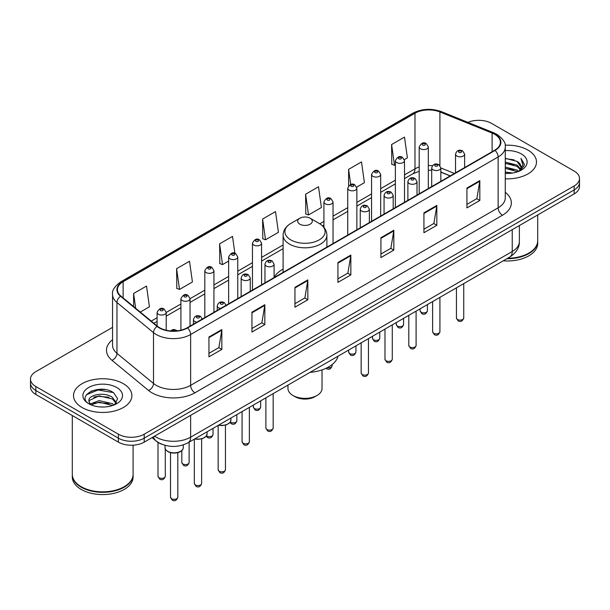<?xml version="1.0" encoding="UTF-8"?>
<svg xmlns="http://www.w3.org/2000/svg" width="610" height="610" viewBox="0 0 610 610"><rect width="100%" height="100%" fill="white"/><g stroke="black" fill="none" stroke-linecap="round" stroke-linejoin="round"><path stroke-width="0.91" d="M283.109 269.124A32.231 18.605 0 0 0 274.088 277.512M450.149 175.939L440.832 172.172M161.703 444.194A18.239 10.53 180 0 1 156.564 441.358L152.027 437.622M105.133 389.569A24.324 14.045 0 0 0 90.898 391.269M112.56 327.349L35.845 371.642A18.239 10.53 0 0 0 30.5 379.092L30.5 387.037A18.239 10.53 0 0 0 35.845 394.479L118.393 442.143A18.239 10.53 0 0 0 144.196 442.143L574.155 193.911A18.239 10.53 0 0 0 579.5 186.462L579.5 182.489A18.239 10.53 0 0 1 574.155 189.939A18.239 10.53 0 0 0 579.5 182.489L579.5 178.516A18.239 10.53 0 0 0 574.155 171.067L491.607 123.411A18.239 10.53 0 0 0 467.923 122.358M30.5 379.092A18.239 10.53 0 0 0 35.845 386.542L118.393 434.198A18.239 10.53 0 0 0 144.196 434.198L144.196 438.171L574.155 189.939L144.196 438.171A18.239 10.53 0 0 1 118.393 438.171A18.239 10.53 0 0 0 144.196 438.171L144.196 442.143M35.845 386.542L35.845 390.514L118.393 438.171L35.845 390.514A18.239 10.53 0 0 1 30.5 383.065A18.239 10.53 0 0 0 35.845 390.514L35.845 394.479M527.94 150.09A29.188 16.851 0 0 0 505.126 145.203A29.188 16.851 0 0 1 527.94 150.09A29.188 16.851 0 0 1 536.487 162.008A29.188 16.851 0 0 0 527.94 150.09M123.342 383.682A29.188 16.851 0 0 0 91.531 380.03A29.188 16.851 0 0 0 73.513 395.6A29.188 16.851 0 0 0 82.06 407.518A29.188 16.851 0 0 0 113.872 411.171A29.188 16.851 0 0 0 131.89 395.6A29.188 16.851 0 0 0 123.342 383.682A29.188 16.851 0 0 0 91.531 380.03A29.188 16.851 0 0 0 73.513 395.6A29.188 16.851 0 0 0 82.06 407.518A29.188 16.851 0 0 0 113.872 411.171A29.188 16.851 0 0 0 131.89 395.6A29.188 16.851 0 0 0 123.342 383.682M494.702 134.33A19.459 11.232 180 0 1 500.398 142.275A19.459 11.232 180 0 1 494.702 150.22L187.194 327.753A19.459 11.232 180 0 1 157.494 326.258L120.948 296.125A19.459 11.232 180 0 1 117.425 289.674A19.459 11.232 180 0 1 123.121 281.736L414.983 113.231A19.459 11.232 180 0 1 439.909 111.973L492.102 133.071A19.459 11.232 180 0 1 494.702 134.33M495.046 134.131A19.947 11.514 0 0 0 492.384 132.843L440.184 111.737A19.947 11.514 0 0 0 414.64 113.033L122.778 281.538A19.947 11.514 0 0 0 120.544 296.285L157.09 326.419A19.947 11.514 0 0 0 187.537 327.951L495.046 150.418A19.947 11.514 0 0 0 495.046 134.131M208.948 336.994L208.948 356.85L221.842 349.4L221.842 329.545L208.948 336.994M208.948 353.327L218.883 347.593L221.796 330.201A4.865 2.806 -120 0 0 221.842 329.545M218.792 347.639L221.842 349.4M251.945 312.167L251.945 332.023L264.839 324.581L264.839 304.718L251.945 312.167M251.945 328.5L261.881 322.766L264.786 305.381A4.865 2.806 -120 0 0 264.839 304.718M261.789 322.82L264.839 324.581M294.943 287.34L294.943 307.204L307.837 299.754L307.837 279.898L294.943 287.34M294.943 303.681L304.87 297.947L307.783 280.554A4.865 2.806 -120 0 0 307.837 279.898M304.786 297.993L307.837 299.754M466.924 188.048L466.924 207.911L479.826 200.461L479.826 180.598L466.924 188.048M466.924 204.388L476.86 198.646L479.773 181.261A4.865 2.806 -120 0 0 479.826 180.598M476.768 198.7L479.826 200.461M423.927 212.875L423.927 232.73L436.829 225.288L436.829 205.425L423.927 212.875M423.927 229.208L433.862 223.473L436.775 206.088A4.865 2.806 -120 0 0 436.829 205.425M433.779 223.519L436.829 225.288M380.93 237.694L380.93 257.557L393.831 250.108L393.831 230.252L380.93 237.694M380.93 254.035L390.865 248.293L393.778 230.908A4.865 2.806 -120 0 0 393.831 230.252M390.781 248.346L393.831 250.108M337.932 262.521L337.932 282.377L350.834 274.935L350.834 255.071L337.932 262.521M337.932 278.854L347.868 273.12L350.781 255.735A4.865 2.806 -120 0 0 350.834 255.071M347.784 273.173L350.834 274.935M505.263 178.821A29.188 16.851 0 0 0 536.487 162.008A29.188 16.851 0 0 1 505.263 178.821M144.196 434.198L574.155 185.966A18.239 10.53 0 0 0 579.5 178.516M176.61 268.674L179.523 289.43L192.424 281.98L189.512 261.233L176.61 268.674L176.824 288.416M140.292 312.076L149.427 306.799L146.514 286.052L133.613 293.502L133.613 306.571M305.602 194.209L308.515 214.956L321.409 207.507L318.504 186.759L305.602 194.209L305.808 213.942M356.697 187.14L364.406 182.687L361.494 161.932L348.6 169.382L348.6 185.859M404.338 159.637L407.404 157.86L404.491 137.113L391.597 144.555L391.803 164.296M234.881 253.302L232.509 236.405L219.608 243.855L219.813 263.589M262.605 219.028L265.518 239.776L278.419 232.334L275.506 211.578L262.605 219.028L262.811 238.769M265.518 239.776L262.605 238.693M308.515 214.956L305.602 213.866M348.6 169.382L350.719 184.51M391.597 144.555L394.51 165.31L395.379 164.807M394.51 165.31L391.597 164.22M219.608 243.855L222.52 264.603L228.636 261.072M222.52 264.603L219.608 263.512M179.523 289.43L176.61 288.339M133.613 293.502L135.687 308.279M507.665 258.251A30.401 17.553 0 0 0 528.794 253.112A30.401 17.553 0 0 0 537.7 240.698L537.7 214.956M507.543 258.327A30.096 17.377 0 0 0 528.58 253.234A30.096 17.377 0 0 0 528.687 253.173M506.811 258.747A30.401 17.553 0 0 0 537.7 241.194A30.401 17.553 0 0 0 537.7 240.95M503.212 260.828A30.401 17.553 0 0 0 537.7 243.436L537.7 241.194M505.263 172.035L512.674 173.026M505.263 173.278L508.694 173.431M505.263 167.071L517.021 170.053L518.698 171.372M505.263 168.314L517.684 171.761M505.263 162.107L517.021 165.089L520.566 169.039M505.263 163.343L517.021 166.324L520.254 169.633M518.774 171.341A13.748 7.938 0 0 0 521.047 166.972A13.748 7.938 0 0 0 517.021 161.36L521.032 167.27M505.263 173.392A19.825 11.445 0 0 0 521.314 170.106A19.825 11.445 0 0 0 521.314 153.918A19.825 11.445 0 0 0 505.263 150.624M517.021 161.36L505.263 158.325M520.116 170.739L524.203 165.516L524.333 164.288L520.925 158.386L522.915 164.99L518.988 171.25M520.925 158.386L524.325 164.525M505.263 158.661L514.093 159.835M505.263 163.625L513.681 164.677M505.263 168.589L513.681 169.641M287.973 385.093L287.973 388.524A17.027 9.829 0 0 0 292.96 395.478L295.11 396.721A13.984 8.075 0 0 0 314.89 396.721L317.04 395.478A17.027 9.829 0 0 0 322.027 388.524L322.027 369.896M295.11 396.721L292.96 395.478A17.027 9.829 0 0 0 317.04 395.478M299.838 224.19A7.297 4.209 0 0 0 310.162 224.19A7.297 4.209 0 0 0 310.162 218.235L319.221 223.466A20.107 11.613 0 0 1 319.221 239.882A20.107 11.613 0 0 1 290.779 239.882A20.107 11.613 0 0 1 290.779 223.466C285.831 226.409 283.269 230.313 283.109 235.185A21.891 12.635 0 0 0 289.521 244.122A21.891 12.635 0 0 0 313.38 246.859A21.891 12.635 0 0 0 326.891 235.185C326.731 230.313 324.169 226.409 319.221 223.466L310.162 218.235A7.297 4.209 0 0 0 299.838 218.235A7.297 4.209 0 0 0 299.838 224.19M310.017 372.367A33.443 19.306 0 0 0 338.062 356.171M124.089 486.765A30.096 17.377 0 0 1 123.982 486.826A30.096 17.377 0 0 1 81.42 486.826L81.206 486.704A30.401 17.553 0 0 0 124.204 486.704A30.401 17.553 0 0 0 133.102 474.29L133.102 445.178M72.3 474.542A30.401 17.553 0 0 0 72.3 474.786A30.401 17.553 0 0 0 81.206 487.199A30.401 17.553 0 0 0 114.337 491.004A30.401 17.553 0 0 0 133.102 474.786A30.401 17.553 0 0 0 133.102 474.542M72.3 474.786L72.3 477.02A30.401 17.553 0 0 0 81.206 489.433A30.401 17.553 0 0 0 114.337 493.238A30.401 17.553 0 0 0 133.102 477.02L133.102 474.786M99.384 406.885L104.013 407.022M90.288 403.972L99.148 400.602L112.423 403.706L114.032 404.994M91.103 404.826L99.148 402.173L112.713 405.482M90.432 404.59L89.007 401.258A13.748 7.938 0 0 0 91.225 404.933M116.373 402.852L112.423 397.4C104.173 391.246 87.192 395.044 89.007 401.258L88.953 400.656M89.045 401.456L89.426 400.427L99.148 395.867L112.423 398.978L116.06 403.263M114.497 404.804L117.608 398.704L113.674 392.779C99.766 382.783 75.045 395.959 89.319 404.033L90.028 404.468M116.724 387.502A19.825 11.445 0 0 0 88.686 387.502A19.825 11.445 0 0 0 88.686 403.69A19.825 11.445 0 0 0 116.724 403.69A19.825 11.445 0 0 0 116.724 387.502M72.3 415.532L72.3 474.29A30.401 17.553 0 0 0 81.206 486.704L81.42 486.826M86.422 394.769L98.065 389.996L113.407 392.604M93.696 397.087L98.065 396.294L109.015 397.24M93.696 403.393L98.065 402.6L109.015 403.546M154.597 436.135A24.324 14.045 0 0 0 156.236 437.179A24.324 14.045 0 0 0 190.633 437.179L512.24 251.495A24.324 14.045 0 0 0 519.369 241.568C519.545 247.607 516.327 252.769 509.724 257.069L188.109 442.746A12.162 7.023 60 0 0 190.633 437.179L190.633 415.334M512.24 229.657L512.24 251.495A12.162 7.023 60 0 1 509.724 257.069M153.613 436.707A12.162 8.136 129.5 0 0 155.733 440.664L152.042 437.614M574.155 193.911L574.155 185.966M118.393 442.143L118.393 434.198M505.263 192.31A30.401 17.553 180 0 1 502.442 215.254L194.933 392.794A6.077 3.507 60 0 1 190.633 385.345L498.141 207.812A24.324 14.045 0 0 0 505.263 197.876L505.263 147.04A24.324 14.045 180 0 1 498.141 156.968A6.077 3.507 -120 0 0 495.046 150.418M194.933 392.794A30.401 17.553 180 0 1 151.936 392.794A30.401 17.553 180 0 1 148.527 390.453L111.981 360.319A30.401 17.553 180 0 1 112.56 339.717M156.236 385.345A24.324 14.045 0 0 0 190.633 385.345L190.633 334.509A24.324 14.045 180 0 1 153.506 332.633L116.96 302.499A24.324 14.045 180 0 1 112.56 294.447L112.56 345.283A24.324 14.045 0 0 0 116.96 353.335L153.506 383.476A24.324 14.045 0 0 0 156.236 385.345M505.263 147.04C506.071 143.243 503.28 139.004 496.883 134.33L493.681 132.774A6.077 2.844 112 0 0 492.384 132.843M493.681 132.774L441.487 111.676C431.415 108.107 421.853 108.626 412.802 113.224A6.077 3.507 60 0 1 414.64 113.033M122.778 281.538A6.077 3.507 -120 0 0 120.94 281.728C114.634 286.265 111.836 290.505 112.56 294.447M120.544 296.285A6.077 4.064 129.5 0 0 116.96 302.499L116.96 353.335A6.077 4.064 -50.5 0 1 111.981 360.319M441.487 111.676A6.077 2.844 112 0 0 440.184 111.737M157.09 326.419A6.077 4.064 129.5 0 0 153.506 332.633L153.506 383.476A6.077 4.064 -50.5 0 1 148.527 390.453M187.537 327.951A6.077 3.507 60 0 1 190.633 334.509L498.141 156.968L498.141 207.812A6.077 3.507 60 0 0 502.442 215.254M123.121 281.736L123.121 297.916M492.102 133.071L492.102 151.715M439.909 111.973L439.909 165.508M454.45 173.453L440.832 167.948M432.437 165.745A19.459 11.232 0 0 0 428.319 165.546M419.192 166.987A19.459 11.232 0 0 0 414.983 168.833L404.499 174.887M414.983 113.231L414.983 168.833A10.942 6.321 60 0 1 412.718 173.842L404.499 178.593M395.379 180.156L380.678 188.642M371.559 193.911L356.858 202.398M347.738 207.659L333.037 216.146M323.918 221.415L319.777 223.801M283.109 244.976L261.576 257.405M252.456 262.674L237.755 271.16M228.636 276.421L213.935 284.908M204.815 290.177L190.03 298.709M180.911 303.978L166.21 312.465M157.09 317.726L151.242 321.104M450.279 175.863L442.082 172.546A10.942 5.124 -68 0 1 440.832 171.479M337.932 263.146L350.781 255.735M380.93 238.327L393.778 230.908M423.927 213.5L436.775 206.088M466.924 188.681L479.773 181.261M294.943 287.973L307.783 280.554M251.945 312.8L264.786 305.381M208.948 337.62L221.796 330.201M463.737 318.001C462.532 321.287 460.672 322.248 458.14 320.883L456.44 318.001A3.645 2.104 0 0 0 457.508 319.495A3.645 2.104 0 0 0 461.48 319.953A3.645 2.104 0 0 0 463.737 318.001L463.737 283.619M456.859 156.023A4.56 2.631 180 0 1 455.525 154.162C456.692 150.426 459.078 149.336 462.685 150.914L464.645 154.162A4.56 2.631 180 0 1 461.831 156.595A4.56 2.631 180 0 1 456.859 156.023M461.16 151.059A1.517 0.877 0 0 0 459.01 151.059A1.517 0.877 0 0 0 459.01 152.302A1.517 0.877 0 0 0 461.16 152.302A1.517 0.877 0 0 0 461.16 151.059M439.917 331.756C438.712 335.035 436.851 335.996 434.32 334.638L432.62 331.756A3.645 2.104 0 0 0 433.687 333.243A3.645 2.104 0 0 0 437.667 333.7A3.645 2.104 0 0 0 439.917 331.756L439.917 297.367M433.047 169.778A4.56 2.631 180 0 1 431.705 167.918C432.871 164.174 435.258 163.091 438.864 164.662L440.832 167.918A4.56 2.631 180 0 1 438.011 170.35A4.56 2.631 180 0 1 433.047 169.778M437.339 164.814A1.517 0.877 0 0 0 435.189 164.814A1.517 0.877 0 0 0 435.189 166.057A1.517 0.877 0 0 0 437.339 166.057A1.517 0.877 0 0 0 437.339 164.814M416.096 345.504C414.891 348.79 413.031 349.751 410.5 348.386L408.799 345.504A3.645 2.104 0 0 0 409.867 346.998A3.645 2.104 0 0 0 413.847 347.456A3.645 2.104 0 0 0 416.096 345.504L416.096 311.123M409.226 183.534A4.56 2.631 180 0 1 407.884 181.666C409.051 177.929 411.437 176.839 415.044 178.417L417.011 181.666A4.56 2.631 180 0 1 414.19 184.098A4.56 2.631 180 0 1 409.226 183.534M413.519 178.562A1.517 0.877 0 0 0 411.376 178.562A1.517 0.877 0 0 0 411.376 179.805A1.517 0.877 0 0 0 413.519 179.805A1.517 0.877 0 0 0 413.519 178.562M392.276 359.26C391.079 362.538 389.21 363.499 386.679 362.142L384.979 359.26A3.645 2.104 0 0 0 386.046 360.746A3.645 2.104 0 0 0 390.026 361.204A3.645 2.104 0 0 0 392.276 359.26L392.276 324.871M385.406 197.282A4.56 2.631 180 0 1 384.064 195.421C385.23 191.677 387.617 190.594 391.224 192.165L393.191 195.421A4.56 2.631 180 0 1 390.369 197.853A4.56 2.631 180 0 1 385.406 197.282M389.706 192.318A1.517 0.877 0 0 0 387.556 192.318A1.517 0.877 0 0 0 387.556 193.561A1.517 0.877 0 0 0 389.706 193.561A1.517 0.877 0 0 0 389.706 192.318M368.455 373.015C367.258 376.294 365.39 377.254 362.858 375.89L361.158 373.015A3.645 2.104 0 0 0 362.226 374.502A3.645 2.104 0 0 0 366.206 374.959A3.645 2.104 0 0 0 368.455 373.015L368.455 338.626M361.585 211.037A4.56 2.631 180 0 1 360.251 209.177C361.41 205.433 363.796 204.35 367.403 205.921L369.37 209.177A4.56 2.631 180 0 1 366.557 211.609A4.56 2.631 180 0 1 361.585 211.037M365.886 206.073A1.517 0.877 0 0 0 363.735 206.073A1.517 0.877 0 0 0 363.735 207.308A1.517 0.877 0 0 0 365.886 207.308A1.517 0.877 0 0 0 365.886 206.073M273.173 428.022C271.976 431.3 270.108 432.261 267.577 430.904L265.876 428.022A3.645 2.104 0 0 0 266.951 429.509A3.645 2.104 0 0 0 270.924 429.966A3.645 2.104 0 0 0 273.173 428.022L273.173 393.633M266.303 266.044A4.56 2.631 180 0 1 264.969 264.183C266.135 260.44 268.522 259.357 272.121 260.927L274.088 264.183A4.56 2.631 180 0 1 271.275 266.616A4.56 2.631 180 0 1 266.303 266.044M270.604 261.08A1.517 0.877 0 0 0 268.453 261.08A1.517 0.877 0 0 0 268.453 262.323A1.517 0.877 0 0 0 270.604 262.323A1.517 0.877 0 0 0 270.604 261.08M249.353 441.777C248.156 445.056 246.287 446.017 243.756 444.652L242.063 441.777A3.645 2.104 0 0 0 243.131 443.264A3.645 2.104 0 0 0 247.103 443.722A3.645 2.104 0 0 0 249.353 441.777L249.353 407.388M242.483 279.799A4.56 2.631 180 0 1 241.148 277.931C242.315 274.195 244.702 273.112 248.3 274.683L250.268 277.931A4.56 2.631 180 0 1 247.454 280.371A4.56 2.631 180 0 1 242.483 279.799M246.783 274.835A1.517 0.877 0 0 0 244.633 274.835A1.517 0.877 0 0 0 244.633 276.071A1.517 0.877 0 0 0 246.783 276.071A1.517 0.877 0 0 0 246.783 274.835M225.448 469.723C224.251 473.009 222.383 473.97 219.852 472.605L218.151 469.723A3.645 2.104 0 0 0 219.219 471.217A3.645 2.104 0 0 0 223.199 471.675A3.645 2.104 0 0 0 225.448 469.723L225.448 425.147M220.652 308.431A4.56 2.631 180 0 1 218.578 307.745A4.56 2.631 180 0 1 217.244 305.885C218.41 302.148 220.789 301.058 224.396 302.636L226.363 305.885M222.879 302.781A1.517 0.877 0 0 0 220.728 302.781A1.517 0.877 0 0 0 220.728 304.024A1.517 0.877 0 0 0 222.879 304.024A1.517 0.877 0 0 0 222.879 302.781M218.776 425.048A9.12 5.269 0 0 0 230.923 420.076L230.923 418.033M201.628 483.478C200.431 486.757 198.563 487.718 196.031 486.361L194.331 483.478A3.645 2.104 0 0 0 195.406 484.965A3.645 2.104 0 0 0 199.379 485.423A3.645 2.104 0 0 0 201.628 483.478L201.628 438.903M196.839 322.187A4.56 2.631 180 0 1 194.758 321.5A4.56 2.631 180 0 1 193.423 319.64C194.59 315.896 196.969 314.813 200.576 316.384L202.543 319.64M199.058 316.537A1.517 0.877 0 0 0 196.908 316.537A1.517 0.877 0 0 0 196.908 317.779A1.517 0.877 0 0 0 199.058 317.779A1.517 0.877 0 0 0 199.058 316.537M194.956 438.796A9.12 5.269 0 0 0 207.103 433.832L207.103 431.781M183.282 447.58C183.206 449.646 181.727 451.225 178.844 452.338C174.834 453.55 171.166 453.299 167.841 451.583C165.653 449.936 164.723 448.602 165.043 447.58A9.12 5.269 0 0 0 167.712 451.308A9.12 5.269 0 0 0 177.655 452.445A9.12 5.269 0 0 0 183.282 447.58L183.282 444.896M177.807 497.226C176.61 500.513 174.742 501.473 172.211 500.108L170.51 497.226A3.645 2.104 0 0 0 171.585 498.721A3.645 2.104 0 0 0 175.558 499.178A3.645 2.104 0 0 0 177.807 497.226L177.807 452.65M175.68 330.971A1.517 0.877 0 0 0 175.238 330.284A1.517 0.877 0 0 0 173.476 330.124A1.517 0.877 0 0 0 172.66 331.039M421.174 312.267A3.645 2.104 0 0 0 425.155 312.724A3.645 2.104 0 0 0 427.404 310.78C426.199 314.058 424.339 315.019 421.807 313.662L420.107 310.78A3.645 2.104 0 0 0 421.174 312.267M428.319 188.543L428.319 146.941A4.56 2.631 180 0 1 425.498 149.374A4.56 2.631 180 0 1 420.534 148.802A4.56 2.631 180 0 1 419.192 146.941L419.192 193.812M422.684 145.081A1.517 0.877 0 0 0 424.834 145.081A1.517 0.877 0 0 0 424.834 143.838A1.517 0.877 0 0 0 422.684 143.838A1.517 0.877 0 0 0 422.684 145.081M397.354 326.022A3.645 2.104 0 0 0 401.334 326.48A3.645 2.104 0 0 0 403.584 324.535C402.387 327.814 400.518 328.775 397.987 327.41L396.286 324.535A3.645 2.104 0 0 0 397.354 326.022M404.499 202.299L404.499 160.689A4.56 2.631 180 0 1 401.677 163.122A4.56 2.631 180 0 1 396.713 162.557A4.56 2.631 180 0 1 395.379 160.689L395.379 207.56M398.864 158.829A1.517 0.877 0 0 0 401.014 158.829A1.517 0.877 0 0 0 401.014 157.586A1.517 0.877 0 0 0 398.864 157.586A1.517 0.877 0 0 0 398.864 158.829M373.533 339.77A3.645 2.104 0 0 0 377.514 340.227A3.645 2.104 0 0 0 379.763 338.283C378.566 341.562 376.698 342.523 374.166 341.165L372.466 338.283A3.645 2.104 0 0 0 373.533 339.77M380.678 216.047L380.678 174.445A4.56 2.631 180 0 1 377.864 176.877A4.56 2.631 180 0 1 372.893 176.305A4.56 2.631 180 0 1 371.559 174.445L371.559 221.316M375.043 172.584A1.517 0.877 0 0 0 377.193 172.584A1.517 0.877 0 0 0 377.193 171.341A1.517 0.877 0 0 0 375.043 171.341A1.517 0.877 0 0 0 375.043 172.584M349.713 353.525A3.645 2.104 0 0 0 353.693 353.983A3.645 2.104 0 0 0 355.943 352.039C354.745 355.317 352.877 356.278 350.346 354.921L348.645 352.039A3.645 2.104 0 0 0 349.713 353.525M356.858 229.802L356.858 188.2A4.56 2.631 180 0 1 354.044 190.633A4.56 2.631 180 0 1 349.072 190.061A4.56 2.631 180 0 1 347.738 188.2L347.738 235.063M351.223 186.332A1.517 0.877 0 0 0 353.373 186.332A1.517 0.877 0 0 0 353.373 185.097A1.517 0.877 0 0 0 351.223 185.097A1.517 0.877 0 0 0 351.223 186.332M327.143 367.746A3.645 2.104 0 0 0 332.122 365.786C330.925 369.073 329.057 370.034 326.525 368.669L326.007 368.303M333.037 243.55L333.037 201.948A4.56 2.631 180 0 1 330.223 204.381A4.56 2.631 180 0 1 325.252 203.809A4.56 2.631 180 0 1 323.918 201.948L323.918 227.332M327.402 200.088A1.517 0.877 0 0 0 329.552 200.088A1.517 0.877 0 0 0 329.552 198.845A1.517 0.877 0 0 0 327.402 198.845A1.517 0.877 0 0 0 327.402 200.088M254.439 408.532A3.645 2.104 0 0 0 258.411 408.99A3.645 2.104 0 0 0 260.668 407.045C259.463 410.324 257.595 411.285 255.064 409.928L253.371 407.045A3.645 2.104 0 0 0 254.439 408.532M261.576 284.809L261.576 243.207A4.56 2.631 180 0 1 258.762 245.639A4.56 2.631 180 0 1 253.79 245.067A4.56 2.631 180 0 1 252.456 243.207L252.456 290.078M255.941 241.346A1.517 0.877 0 0 0 258.091 241.346A1.517 0.877 0 0 0 258.091 240.104A1.517 0.877 0 0 0 255.941 240.104A1.517 0.877 0 0 0 255.941 241.346M230.313 422.089A3.645 2.104 0 0 0 230.618 422.288A3.645 2.104 0 0 0 234.591 422.745A3.645 2.104 0 0 0 236.848 420.801C235.643 424.08 233.775 425.04 231.243 423.675L230.023 422.494M237.755 298.565L237.755 256.962A4.56 2.631 180 0 1 234.941 259.395A4.56 2.631 180 0 1 229.97 258.823A4.56 2.631 180 0 1 228.636 256.962L228.636 303.826M232.12 255.094A1.517 0.877 0 0 0 234.27 255.094A1.517 0.877 0 0 0 234.27 253.859A1.517 0.877 0 0 0 232.12 253.859A1.517 0.877 0 0 0 232.12 255.094M206.493 435.837A3.645 2.104 0 0 0 206.798 436.043A3.645 2.104 0 0 0 210.77 436.493A3.645 2.104 0 0 0 213.027 434.549C211.822 437.835 209.954 438.788 207.423 437.431L206.203 436.249M213.935 312.312L213.935 270.71A4.56 2.631 180 0 1 211.121 273.143A4.56 2.631 180 0 1 206.149 272.571A4.56 2.631 180 0 1 204.815 270.71L204.815 317.581M208.3 268.85A1.517 0.877 0 0 0 210.45 268.85A1.517 0.877 0 0 0 210.45 267.607A1.517 0.877 0 0 0 208.3 267.607A1.517 0.877 0 0 0 208.3 268.85M182.893 463.989A3.645 2.104 0 0 0 186.866 464.446A3.645 2.104 0 0 0 189.115 462.502C187.918 465.781 186.05 466.741 183.518 465.384L181.818 462.502A3.645 2.104 0 0 0 182.893 463.989M190.03 326.114L190.03 298.664A4.56 2.631 180 0 1 187.217 301.096A4.56 2.631 180 0 1 182.245 300.524A4.56 2.631 180 0 1 180.911 298.664L180.911 330.185M184.395 296.803A1.517 0.877 0 0 0 186.546 296.803A1.517 0.877 0 0 0 186.546 295.56A1.517 0.877 0 0 0 184.395 295.56A1.517 0.877 0 0 0 184.395 296.803M159.073 477.744A3.645 2.104 0 0 0 163.045 478.202A3.645 2.104 0 0 0 165.295 476.257C164.098 479.536 162.229 480.497 159.698 479.132L158.005 476.257A3.645 2.104 0 0 0 159.073 477.744M166.21 330.246L166.21 312.411A4.56 2.631 180 0 1 163.396 314.844A4.56 2.631 180 0 1 158.425 314.28A4.56 2.631 180 0 1 157.09 312.411L157.09 325.923M160.575 310.551A1.517 0.877 0 0 0 162.725 310.551A1.517 0.877 0 0 0 162.725 309.316A1.517 0.877 0 0 0 160.575 309.316A1.517 0.877 0 0 0 160.575 310.551M188.109 442.746C178.326 447.664 168.535 447.664 158.752 442.746L155.733 440.664M519.369 241.568L519.369 225.54M412.802 113.224L120.94 281.728M442.082 172.546L440.832 172.073M431.705 170.274L428.319 170.175M419.192 171.319L412.718 173.842M395.379 183.862L380.678 192.348M371.559 197.609L356.858 206.096M347.738 211.365L333.037 219.852M323.918 225.113L322.553 225.898M283.109 248.674L261.576 261.103M252.456 266.372L237.755 274.858M228.636 280.127L213.935 288.614M204.815 293.875L190.03 302.415M180.911 307.676L166.21 316.163M157.09 321.432L153.888 323.285M326.891 247.103L326.891 235.185M283.109 272.38L283.109 235.185M299.838 218.235L290.779 223.466M456.44 318.001L456.44 287.829M455.525 172.836L455.525 154.162M464.645 167.567L464.645 154.162M432.62 331.756L432.62 301.584M431.705 186.584L431.705 167.918M440.832 181.322L440.832 167.918M408.799 345.504L408.799 315.332M407.884 200.339L407.884 181.666M417.011 195.07L417.011 181.666M384.979 359.26L384.979 329.087M384.064 214.087L384.064 195.421M393.191 208.826L393.191 195.421M361.158 373.015L361.158 342.835M360.251 227.843L360.251 209.177M369.37 222.574L369.37 209.177M265.876 428.022L265.876 397.85M264.969 282.849L264.969 264.183M274.088 277.588L274.088 264.183M242.063 441.777L242.063 411.597M241.148 296.605L241.148 277.931M250.268 291.336L250.268 277.931M218.151 469.723L218.151 425.406M217.244 310.406L217.244 305.885M230.923 420.076L230.107 422.387L226.485 424.827L221.834 425.597L218.464 425.223M194.331 483.478L194.331 439.154M193.423 324.162L193.423 319.64M207.103 433.832L206.287 436.135L202.665 438.582L198.014 439.353L194.643 438.979M170.51 497.226L170.51 452.65M165.043 447.58L165.043 445.33M170.579 330.925L172.493 329.728L174.147 329.476L177.609 330.788M427.404 310.78L427.404 304.596M428.319 146.941L426.352 143.685C423.706 141.779 421.319 142.862 419.192 146.941M420.107 310.78L420.107 308.805M403.584 324.535L403.584 318.344M404.499 160.689L402.531 157.441C399.886 155.527 397.499 156.61 395.379 160.689M396.286 324.535L396.286 322.56M379.763 338.283L379.763 332.099M380.678 174.445L378.711 171.189C376.065 169.283 373.678 170.365 371.559 174.445M372.466 338.283L372.466 336.308M355.943 352.039L355.943 345.847M356.858 188.2L354.89 184.944C352.244 183.03 349.858 184.121 347.738 188.2M348.645 352.039L348.645 350.064M332.122 365.786L332.122 364.574M333.037 201.948L331.07 198.692C328.424 196.786 326.037 197.869 323.918 201.948M260.668 407.045L260.668 400.861M261.576 243.207L259.608 239.951C256.962 238.045 254.583 239.128 252.456 243.207M253.371 407.045L253.371 405.07M236.848 420.801L236.848 414.609M237.755 256.962L235.788 253.707C233.142 251.793 230.763 252.883 228.636 256.962M213.027 434.549L213.027 428.365M213.935 270.71L211.967 267.454C209.329 265.548 206.942 266.631 204.815 270.71M189.115 462.502L189.115 442.166M190.03 298.664L188.063 295.408C185.417 293.502 183.038 294.584 180.911 298.664M181.818 462.502L181.818 450.607M165.295 476.257L165.295 448.899M166.21 312.411L164.243 309.163C161.597 307.249 159.218 308.34 157.09 312.411M158.005 476.257L158.005 442.395"/></g></svg>
